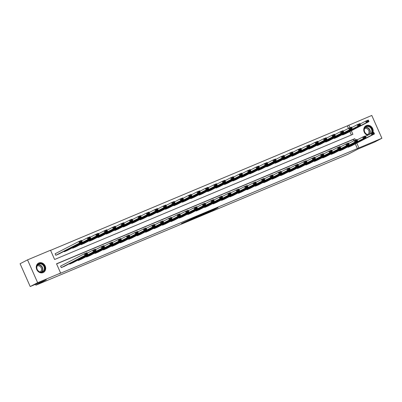 <?xml version="1.0" encoding="UTF-8"?>
<svg xmlns="http://www.w3.org/2000/svg" width="402" height="402" viewBox="0 0 402 402"><rect width="100%" height="100%" fill="white"/><g stroke="black" fill="none" stroke-linecap="round" stroke-linejoin="round"><path stroke-width="0.6" d="M206.045 213.271L212.673 210.482L218.005 207.713L211.472 210.457L206.045 213.271M38.843 262.958A5.266 4.573 -117.4 0 1 45.114 265.833A5.266 4.573 -117.4 0 1 43.396 272.44A5.266 4.573 -117.4 0 1 43.104 272.581A5.266 4.573 -117.4 0 1 36.833 269.707A5.266 4.573 -117.4 0 1 38.552 263.094A5.266 4.573 -117.4 0 1 38.843 262.958M367.649 135.293A5.266 4.573 -117.4 0 1 363.815 130.72A5.266 4.573 -117.4 0 1 366.041 125.7A5.266 4.573 -117.4 0 1 366.333 125.565A5.266 4.573 -117.4 0 1 371.634 126.997A5.266 4.573 -117.4 0 1 372.87 132.76M183.734 222.447L181.362 223.633L187.94 220.889L194.091 217.743L183.734 222.447M348.449 128.409L347.318 125.866L371.79 115.449L381.9 138.268L374.463 142.127L358.348 148.886L347.936 154.283L35.914 285.184L46.325 279.787L30.21 286.551L37.647 282.696L27.537 259.873L50.521 250.235L54.617 259.486L352.906 134.343L351.313 130.756M381.9 138.268L358.916 147.911L356.78 143.087M355.443 140.072L354.82 138.66L56.531 263.802L60.632 273.053L59.144 273.822L358.916 147.911M60.632 273.053L37.647 282.696M197.945 216.663L205.266 213.588L210.598 210.819L203.201 213.934L197.945 216.663M196.191 217.427L189.613 220.17L195.769 217.025L202.412 214.251L196.166 217.371M35.532 284.32L35.914 285.184M357.428 148.685L355.293 143.861M353.911 140.745L353.333 139.434L56.587 263.923M351.328 145.916L348.097 147.298L347.901 146.856M342.891 149.454L339.66 150.835L339.464 150.398M334.459 152.991L331.223 154.373L331.027 153.936M326.022 156.534L322.786 157.916L322.59 157.473M317.585 160.071L314.349 161.453L314.158 161.016M309.148 163.609L305.917 164.991L305.721 164.554M300.716 167.147L297.48 168.533L297.284 168.091M292.279 170.689L289.043 172.071L288.847 171.634M283.842 174.227L280.606 175.609L280.41 175.171M275.405 177.764L272.169 179.151L271.978 178.709M266.968 181.307L263.737 182.689L263.541 182.252M258.536 184.845L255.3 186.226L255.104 185.789M250.099 188.382L246.863 189.764L246.667 189.327M241.662 191.925L238.426 193.307L238.23 192.865M233.225 195.462L229.989 196.844L229.798 196.407M224.788 199L221.557 200.382L221.361 199.945M216.356 202.543L213.12 203.925L212.924 203.482M207.919 206.08L204.683 207.462L204.487 207.025M199.482 209.618L196.246 211L196.05 210.563M191.045 213.155L187.809 214.542L187.618 214.1M182.608 216.698L179.377 218.08L179.181 217.643M174.177 220.236L170.94 221.618L170.744 221.18M165.74 223.773L162.503 225.16L162.307 224.718M157.303 227.316L154.066 228.698L153.871 228.261M148.866 230.854L145.63 232.235L145.439 231.798M140.429 234.391L137.198 235.778L137.002 235.336M131.997 237.934L128.761 239.316L128.565 238.873M123.56 241.471L120.324 242.853L120.128 242.416M115.123 245.009L111.887 246.391L111.696 245.954M106.686 248.552L103.45 249.933L103.259 249.491M98.249 252.089L95.018 253.471L94.822 253.034M89.817 255.627L86.581 257.009L86.385 256.571M81.38 259.164L78.144 260.551L77.948 260.109M72.943 262.707L69.707 264.089L69.516 263.652M60.858 265.973L60.586 266.084L61.27 267.626L64.506 266.245M347.318 125.866L50.572 250.356M351.363 134.992L349.825 131.524M345.866 133.58L342.63 134.961L342.434 134.524M337.429 137.117L334.193 138.499L333.997 138.062M328.992 140.66L325.756 142.042L325.56 141.599M320.555 144.197L317.319 145.579L317.128 145.142M312.118 147.735L308.887 149.117L308.691 148.68M303.686 151.273L300.45 152.659L300.254 152.217M295.249 154.815L292.013 156.197L291.817 155.76M286.812 158.353L283.576 159.735L283.38 159.298M278.375 161.89L275.139 163.277L274.948 162.835M269.938 165.433L266.707 166.815L266.511 166.378M261.506 168.971L258.27 170.353L258.074 169.915M253.069 172.508L249.833 173.895L249.637 173.453M244.632 176.051L241.396 177.433L241.2 176.991M236.195 179.588L232.959 180.97L232.768 180.533M227.758 183.126L224.527 184.508L224.331 184.071M219.326 186.669L216.09 188.051L215.894 187.608M210.889 190.206L207.653 191.588L207.457 191.151M202.452 193.744L199.216 195.126L199.025 194.689M194.015 197.281L190.779 198.668L190.588 198.226M185.578 200.824L182.347 202.206L182.151 201.769M177.146 204.362L173.91 205.744L173.714 205.306M168.709 207.899L165.473 209.286L165.277 208.844M160.272 211.442L157.036 212.824L156.845 212.387M151.835 214.98L148.599 216.361L148.408 215.924M143.398 218.517L140.167 219.904L139.971 219.462M134.966 222.06L131.73 223.442L131.534 222.999M126.529 225.597L123.293 226.979L123.097 226.542M118.093 229.135L114.856 230.517L114.665 230.08M109.656 232.678L106.419 234.059L106.228 233.617M101.219 236.215L97.987 237.597L97.792 237.16M92.787 239.753L89.551 241.135L89.355 240.697M84.35 243.29L81.114 244.677L80.918 244.235M75.913 246.833L72.677 248.215L72.486 247.778M67.476 250.371L64.245 251.752L64.049 251.315M55.396 253.637L55.124 253.752L55.808 255.295L59.039 253.908M30.21 286.551L20.1 263.732L27.537 259.873M349.976 127.735L348.805 125.092M353.333 139.434L354.82 138.66M204.271 213.995L209.512 211.311L204.271 213.995M194.342 218.08L198.477 216.211L194.342 218.08L194.211 217.778M342.901 134.851L366.312 122.71L365.634 121.168L368.338 120.032L369.021 121.575L345.604 133.715M360.102 124.032L365.634 121.168L366.629 121.258L366.9 121.876L368.795 121.082L368.523 120.464L366.629 121.258M368.795 121.082L369.021 121.575L366.312 122.71L366.9 121.876M368.523 120.464L368.338 120.032M348.363 147.182L371.78 135.047L371.096 133.504L365.569 136.368M372.096 133.595L371.096 133.504L373.8 132.369L374.483 133.911L371.78 135.047L372.368 134.213L374.262 133.419L373.986 132.801L372.096 133.595L372.368 134.213M351.067 146.047L374.483 133.911L374.262 133.419M373.8 132.369L373.986 132.801M368.363 134.921A4.558 3.955 -117.4 0 1 365.986 133.906A4.558 3.955 -117.4 0 1 364.8 127.66A4.558 3.955 -117.4 0 1 370.463 127.092A4.558 3.955 -117.4 0 1 371.704 133.248M370.971 133.57A4.221 3.663 62.6 0 0 370.147 127.424A4.221 3.663 62.6 0 0 366.132 126.831A4.221 3.663 62.6 0 0 366.001 133.73A4.221 3.663 62.6 0 0 368.85 134.665M364.544 128.665A3.322 2.884 -117.4 0 1 367.674 129.148A3.322 2.884 -117.4 0 1 367.599 134.564M372.604 132.871A5.231 4.543 62.6 0 0 370.795 126.59A5.231 4.543 62.6 0 0 365.815 125.856A5.231 4.543 62.6 0 0 365.503 126.037M38.893 263.727A4.558 3.955 -117.4 0 1 44.386 266.36A4.558 3.955 -117.4 0 1 42.582 272.053A4.558 3.955 -117.4 0 1 37.084 269.425A4.558 3.955 -117.4 0 1 38.893 263.727M42.295 271.822A4.221 3.663 62.6 0 0 42.532 271.712A4.221 3.663 62.6 0 0 43.903 266.415A4.221 3.663 62.6 0 0 38.878 264.114A4.221 3.663 62.6 0 0 38.647 264.225A4.221 3.663 62.6 0 0 37.27 269.521A4.221 3.663 62.6 0 0 42.295 271.822M37.054 266.059A3.322 2.884 -117.4 0 1 37.21 265.988A3.322 2.884 -117.4 0 1 41.16 267.782A3.322 2.884 -117.4 0 1 40.11 271.958M42.813 272.687A5.231 4.543 62.6 0 0 42.853 272.672A5.231 4.543 62.6 0 0 43.145 272.536A5.231 4.543 62.6 0 0 44.848 265.968A5.231 4.543 62.6 0 0 38.617 263.114A5.231 4.543 62.6 0 0 38.331 263.25A5.231 4.543 62.6 0 0 38.014 263.431M334.464 138.388L357.88 126.248L357.197 124.705L359.901 123.575L360.584 125.117L337.167 137.253M351.67 127.575L357.197 124.705L358.192 124.801L358.468 125.414L360.358 124.62L360.086 124.007L358.192 124.801M360.358 124.62L360.584 125.117L357.88 126.248L358.468 125.414M360.086 124.007L359.901 123.575M326.027 141.926L349.444 129.791L348.76 128.248L351.464 127.112L352.147 128.655L328.73 140.79M343.233 131.112L348.76 128.248L349.755 128.338L350.031 128.957L351.921 128.163L351.649 127.545L349.755 128.338M351.921 128.163L352.147 128.655L349.444 129.791L350.031 128.957M351.649 127.545L351.464 127.112M339.931 150.725L363.343 138.584L362.659 137.042L357.132 139.906M363.659 137.132L362.659 137.042L365.368 135.906L366.051 137.449L363.343 138.584L363.931 137.75L365.825 136.956L365.554 136.338L363.659 137.132L363.931 137.75M342.635 149.589L366.051 137.449L365.825 136.956M365.368 135.906L365.554 136.338M331.494 154.262L354.911 142.122L354.227 140.579L348.7 143.449M355.222 140.675L354.227 140.579L356.931 139.449L357.614 140.986L354.911 142.122L355.499 141.288L357.388 140.494L357.117 139.881L355.222 140.675L355.499 141.288M334.198 153.127L357.614 140.986L357.388 140.494M356.931 139.449L357.117 139.881M317.59 145.469L341.007 133.328L340.323 131.786L343.027 130.65L343.71 132.193L320.293 144.333M334.796 134.65L340.323 131.786L341.323 131.876L341.594 132.494L343.489 131.7L343.213 131.082L341.323 131.876M343.489 131.7L343.71 132.193L341.007 133.328L341.594 132.494M343.213 131.082L343.027 130.65M309.153 149.006L332.57 136.866L331.886 135.323L334.59 134.193L335.273 135.73L311.857 147.871M326.359 138.193L331.886 135.323L332.886 135.419L333.157 136.032L335.052 135.238L334.776 134.625L332.886 135.419M335.052 135.238L335.273 135.73L332.57 136.866L333.157 136.032M334.776 134.625L334.59 134.193M300.721 152.544L324.138 140.409L323.454 138.866L326.158 137.73L326.841 139.273L303.425 151.408M317.922 141.73L323.454 138.866L324.449 138.956L324.721 139.574L326.615 138.78L326.344 138.162L324.449 138.956M326.615 138.78L326.841 139.273L324.138 140.409L324.721 139.574M326.344 138.162L326.158 137.73M323.057 157.8L346.474 145.665L345.79 144.122L340.263 146.986M346.785 144.212L345.79 144.122L348.494 142.986L349.177 144.529L346.474 145.665L347.062 144.831L348.951 144.037L348.68 143.419L346.785 144.212L347.062 144.831M325.761 156.664L349.177 144.529L348.951 144.037M348.494 142.986L348.68 143.419M314.62 161.338L338.037 149.202L337.353 147.66L331.826 150.524M338.353 147.75L337.353 147.66L340.057 146.524L340.74 148.067L338.037 149.202L338.625 148.368L340.519 147.574L340.243 146.956L338.353 147.75L338.625 148.368M317.324 160.207L340.74 148.067L340.519 147.574M340.057 146.524L340.243 146.956M306.183 164.88L329.6 152.74L328.916 151.197L323.389 154.066M329.916 151.293L328.916 151.197L331.62 150.067L332.303 151.604L329.6 152.74L330.188 151.906L332.082 151.112L331.806 150.499L329.916 151.293L330.188 151.906M308.887 163.745L332.303 151.604L332.082 151.112M331.62 150.067L331.806 150.499M292.284 156.082L315.701 143.946L315.017 142.403L317.721 141.268L318.404 142.81L294.988 154.951M309.49 145.268L315.017 142.403L316.012 142.494L316.289 143.112L318.178 142.318L317.907 141.7L316.012 142.494M318.178 142.318L318.404 142.81L315.701 143.946L316.289 143.112M317.907 141.7L317.721 141.268M297.751 168.418L321.163 156.277L320.479 154.74L314.952 157.604M321.479 154.83L320.479 154.74L323.188 153.604L323.871 155.147L321.163 156.277L321.751 155.448L323.645 154.654L323.374 154.036L321.479 154.83L321.751 155.448M300.455 167.282L323.871 155.147L323.645 154.654M323.188 153.604L323.374 154.036M283.847 159.624L307.264 147.484L306.58 145.941L309.284 144.81L309.967 146.348L286.551 158.488M301.053 148.81L306.58 145.941L307.575 146.037L307.852 146.65L309.741 145.856L309.47 145.243L307.575 146.037M309.741 145.856L309.967 146.348L307.264 147.484L307.852 146.65M309.47 145.243L309.284 144.81M289.314 171.955L312.731 159.82L312.047 158.277L306.52 161.142M313.042 158.368L312.047 158.277L314.751 157.142L315.434 158.684L312.731 159.82L313.319 158.986L315.208 158.192L314.937 157.574L313.042 158.368L313.319 158.986M292.018 170.825L315.434 158.684L315.208 158.192M314.751 157.142L314.937 157.574M275.41 163.162L298.827 151.021L298.143 149.484L300.847 148.348L301.53 149.891L278.114 162.026M292.616 152.348L298.143 149.484L299.143 149.574L299.415 150.192L301.309 149.398L301.033 148.78L299.143 149.574M301.309 149.398L301.53 149.891L298.827 151.021L299.415 150.192M301.033 148.78L300.847 148.348M280.877 175.498L304.294 163.358L303.611 161.815L298.083 164.684M304.605 161.911L303.611 161.815L306.314 160.684L306.997 162.222L304.294 163.358L304.882 162.524L306.771 161.73L306.5 161.117L304.605 161.911L304.882 162.524M283.581 174.362L306.997 162.222L306.771 161.73M306.314 160.684L306.5 161.117M266.973 166.699L290.39 154.564L289.706 153.021L292.41 151.886L293.093 153.428L269.677 165.569M284.179 155.886L289.706 153.021L290.706 153.112L290.978 153.73L292.872 152.936L292.596 152.318L290.706 153.112M292.872 152.936L293.093 153.428L290.39 154.564L290.978 153.73M292.596 152.318L292.41 151.886M272.44 179.036L295.857 166.895L295.174 165.358L289.646 168.222M296.173 165.448L295.174 165.358L297.877 164.222L298.56 165.765L295.857 166.895L296.445 166.066L298.339 165.272L298.063 164.654L296.173 165.448L296.445 166.066M275.144 177.9L298.56 165.765L298.339 165.272M297.877 164.222L298.063 164.654M258.541 170.242L281.958 158.102L281.274 156.559L283.978 155.423L284.661 156.966L261.245 169.106M275.742 159.423L281.274 156.559L282.269 156.654L282.541 157.267L284.435 156.473L284.164 155.86L282.269 156.654M284.435 156.473L284.661 156.966L281.958 158.102L282.541 157.267M284.164 155.86L283.978 155.423M264.003 182.573L287.42 170.438L286.737 168.895L281.209 171.76M287.737 168.986L286.737 168.895L289.44 167.76L290.123 169.302L287.42 170.438L288.008 169.604L289.902 168.81L289.626 168.192L287.737 168.986L288.008 169.604M266.707 181.443L290.123 169.302L289.902 168.81M289.44 167.76L289.626 168.192M250.104 173.78L273.521 161.639L272.837 160.102L275.541 158.966L276.224 160.509L252.808 172.644M267.31 162.966L272.837 160.102L273.832 160.192L274.109 160.81L275.998 160.016L275.727 159.398L273.832 160.192M275.998 160.016L276.224 160.509L273.521 161.639L274.109 160.81M275.727 159.398L275.541 158.966M255.571 186.116L278.983 173.976L278.305 172.433L272.772 175.297M279.3 172.523L278.305 172.433L281.008 171.297L281.691 172.84L278.983 173.976L279.571 173.141L281.465 172.347L281.194 171.729L279.3 172.523L279.571 173.141M258.275 184.98L281.691 172.84L281.465 172.347M281.008 171.297L281.194 171.729M241.667 177.317L265.084 165.182L264.4 163.639L267.104 162.503L267.787 164.046L244.371 176.187M258.873 166.503L264.4 163.639L265.395 163.73L265.672 164.348L267.561 163.554L267.29 162.936L265.395 163.73M267.561 163.554L267.787 164.046L265.084 165.182L265.672 164.348M267.29 162.936L267.104 162.503M247.135 189.654L270.551 177.513L269.868 175.97L264.34 178.84M270.863 176.066L269.868 175.97L272.571 174.84L273.254 176.383L270.551 177.513L271.139 176.684L273.028 175.885L272.757 175.272L270.863 176.066L271.139 176.684M249.838 188.518L273.254 176.383L273.028 175.885M272.571 174.84L272.757 175.272M233.23 180.86L256.647 168.719L255.963 167.177L258.667 166.041L259.35 167.584L235.934 179.724M250.436 170.041L255.963 167.177L256.963 167.267L257.235 167.885L259.129 167.091L258.853 166.473L256.963 167.267M259.129 167.091L259.35 167.584L256.647 168.719L257.235 167.885M258.853 166.473L258.667 166.041M238.698 193.191L262.114 181.056L261.431 179.513L255.903 182.377M262.426 179.604L261.431 179.513L264.134 178.377L264.817 179.92L262.114 181.056L262.702 180.222L264.591 179.428L264.32 178.81L262.426 179.604L262.702 180.222M241.401 192.055L264.817 179.92L264.591 179.428M264.134 178.377L264.32 178.81M224.793 184.397L248.21 172.257L247.526 170.714L250.23 169.584L250.913 171.126L227.502 183.262M241.999 173.584L247.526 170.714L248.526 170.81L248.798 171.423L250.692 170.629L250.416 170.016L248.526 170.81M250.692 170.629L250.913 171.126L248.21 172.257L248.798 171.423M250.416 170.016L250.23 169.584M230.261 196.734L253.677 184.593L252.994 183.051L247.466 185.915M253.994 183.141L252.994 183.051L255.697 181.915L256.381 183.458L253.677 184.593L254.265 183.759L256.159 182.965L255.883 182.347L253.994 183.141L254.265 183.759M232.964 195.598L256.381 183.458L256.159 182.965M255.697 181.915L255.883 182.347M216.361 187.935L239.778 175.8L239.095 174.257L241.798 173.121L242.481 174.664L219.065 186.799M233.562 177.121L239.095 174.257L240.089 174.347L240.361 174.965L242.255 174.172L241.984 173.553L240.089 174.347M242.255 174.172L242.481 174.664L239.778 175.8L240.361 174.965M241.984 173.553L241.798 173.121M221.824 200.271L245.24 188.131L244.557 186.588L239.029 189.458M245.557 186.684L244.557 186.588L247.26 185.458L247.944 187L245.24 188.131L245.828 187.297L247.722 186.503L247.446 185.89L245.557 186.684L245.828 187.297M224.527 199.136L247.944 187L247.722 186.503M247.26 185.458L247.446 185.89M207.924 191.478L231.341 179.337L230.658 177.795L233.361 176.659L234.044 178.202L210.628 190.342M225.13 180.659L230.658 177.795L231.652 177.885L231.929 178.503L233.818 177.709L233.547 177.091L231.652 177.885M233.818 177.709L234.044 178.202L231.341 179.337L231.929 178.503M233.547 177.091L233.361 176.659M213.392 203.809L236.808 191.674L236.125 190.131L230.592 192.995M237.12 190.221L236.125 190.131L238.828 188.995L239.512 190.538L236.808 191.674L237.391 190.839L239.285 190.045L239.014 189.427L237.12 190.221L237.391 190.839M216.095 202.673L239.512 190.538L239.285 190.045M238.828 188.995L239.014 189.427M199.487 195.015L222.904 182.875L222.221 181.332L224.924 180.202L225.607 181.739L202.191 193.88M216.693 184.201L222.221 181.332L223.216 181.428L223.492 182.041L225.381 181.247L225.11 180.634L223.216 181.428M225.381 181.247L225.607 181.739L222.904 182.875L223.492 182.041M225.11 180.634L224.924 180.202M204.955 207.347L228.371 195.211L227.688 193.669L222.16 196.533M228.683 193.759L227.688 193.669L230.391 192.533L231.075 194.076L228.371 195.211L228.959 194.377L230.848 193.583L230.577 192.965L228.683 193.759L228.959 194.377M207.658 206.216L231.075 194.076L230.848 193.583M230.391 192.533L230.577 192.965M191.05 198.553L214.467 186.417L213.784 184.875L216.487 183.739L217.17 185.282L193.754 197.417M208.256 187.739L213.784 184.875L214.784 184.965L215.055 185.583L216.949 184.789L216.673 184.171L214.784 184.965M216.949 184.789L217.17 185.282L214.467 186.417L215.055 185.583M216.673 184.171L216.487 183.739M196.518 210.889L219.934 198.749L219.251 197.206L213.723 200.075M220.246 197.302L219.251 197.206L221.954 196.075L222.638 197.613L219.934 198.749L220.522 197.915L222.412 197.121L222.14 196.508L220.246 197.302L220.522 197.915M199.221 209.754L222.638 197.613L222.412 197.121M221.954 196.075L222.14 196.508M182.614 202.09L206.03 189.955L205.347 188.412L208.05 187.277L208.733 188.819L185.322 200.96M199.819 191.277L205.347 188.412L206.347 188.503L206.618 189.121L208.512 188.327L208.241 187.709L206.347 188.503M208.512 188.327L208.733 188.819L206.03 189.955L206.618 189.121M208.241 187.709L208.05 187.277M188.081 214.427L211.497 202.286L210.814 200.749L205.286 203.613M211.814 200.839L210.814 200.749L213.517 199.613L214.201 201.156L211.497 202.286L212.085 201.457L213.98 200.663L213.703 200.045L211.814 200.839L212.085 201.457M190.784 213.291L214.201 201.156L213.98 200.663M213.517 199.613L213.703 200.045M174.182 205.633L197.598 193.493L196.915 191.95L199.618 190.819L200.302 192.357L176.885 204.497M191.387 194.819L196.915 191.95L197.91 192.045L198.181 192.658L200.075 191.865L199.804 191.251L197.91 192.045M200.075 191.865L200.302 192.357L197.598 193.493L198.181 192.658M199.804 191.251L199.618 190.819M179.644 217.964L203.06 205.829L202.377 204.286L196.849 207.151M203.377 204.377L202.377 204.286L205.08 203.151L205.764 204.693L203.06 205.829L203.648 204.995L205.543 204.201L205.266 203.583L203.377 204.377L203.648 204.995M182.347 216.834L205.764 204.693L205.543 204.201M205.08 203.151L205.266 203.583M165.745 209.171L189.161 197.03L188.478 195.493L191.181 194.357L191.865 195.9L168.448 208.035M182.95 198.357L188.478 195.493L189.473 195.583L189.749 196.201L191.638 195.407L191.367 194.789L189.473 195.583M191.638 195.407L191.865 195.9L189.161 197.03L189.749 196.201M191.367 194.789L191.181 194.357M171.212 221.507L194.628 209.367L193.945 207.824L188.412 210.693M194.94 207.919L193.945 207.824L196.648 206.693L197.332 208.231L194.628 209.367L195.211 208.532L197.106 207.739L196.834 207.125L194.94 207.919L195.211 208.532M173.915 220.371L197.332 208.231L197.106 207.739M196.648 206.693L196.834 207.125M157.308 212.708L180.724 200.573L180.041 199.03L182.744 197.895L183.428 199.437L160.011 211.578M174.513 201.894L180.041 199.03L181.036 199.121L181.312 199.739L183.206 198.945L182.93 198.327L181.036 199.121M183.206 198.945L183.428 199.437L180.724 200.573L181.312 199.739M182.93 198.327L182.744 197.895M162.775 225.045L186.191 212.904L185.508 211.367L179.98 214.231M186.503 211.457L185.508 211.367L188.211 210.231L188.895 211.774L186.191 212.904L186.779 212.075L188.669 211.281L188.397 210.663L186.503 211.457L186.779 212.075M165.478 223.909L188.895 211.774L188.669 211.281M188.211 210.231L188.397 210.663M148.871 216.251L172.287 204.11L171.604 202.568L174.307 201.432L174.991 202.975L151.574 215.115M166.076 205.432L171.604 202.568L172.604 202.663L172.875 203.276L174.769 202.482L174.493 201.869L172.604 202.663M174.769 202.482L174.991 202.975L172.287 204.11L172.875 203.276M174.493 201.869L174.307 201.432M154.338 228.582L177.754 216.447L177.071 214.904L171.543 217.768M178.066 214.995L177.071 214.904L179.774 213.769L180.458 215.311L177.754 216.447L178.342 215.613L180.232 214.819L179.96 214.201L178.066 214.995L178.342 215.613M157.041 227.452L180.458 215.311L180.232 214.819M179.774 213.769L179.96 214.201M140.434 219.788L163.85 207.648L163.167 206.11L165.87 204.975L166.554 206.517L143.142 218.653M157.639 208.975L163.167 206.11L164.167 206.201L164.438 206.819L166.333 206.025L166.061 205.407L164.167 206.201M166.333 206.025L166.554 206.517L163.85 207.648L164.438 206.819M166.061 205.407L165.87 204.975M145.901 232.125L169.317 219.984L168.634 218.442L163.106 221.306M169.634 218.532L168.634 218.442L171.337 217.306L172.021 218.849L169.317 219.984L169.905 219.15L171.8 218.356L171.523 217.738L169.634 218.532L169.905 219.15M148.604 230.989L172.021 218.849L171.8 218.356M171.337 217.306L171.523 217.738M132.002 223.326L155.418 211.191L154.735 209.648L157.438 208.512L158.122 210.055L134.705 222.195M149.207 212.512L154.735 209.648L155.73 209.738L156.001 210.357L157.896 209.563L157.624 208.945L155.73 209.738M157.896 209.563L158.122 210.055L155.418 211.191L156.001 210.357M157.624 208.945L157.438 208.512M137.464 235.662L160.88 223.522L160.197 221.979L154.669 224.849M161.197 222.075L160.197 221.979L162.9 220.849L163.584 222.391L160.88 223.522L161.468 222.693L163.363 221.899L163.086 221.281L161.197 222.075L161.468 222.693M140.172 234.527L163.584 222.391L163.363 221.899M162.9 220.849L163.086 221.281M123.565 226.869L146.981 214.728L146.298 213.186L149.001 212.05L149.685 213.593L126.268 225.733M140.77 216.05L146.298 213.186L147.293 213.276L147.569 213.894L149.459 213.1L149.187 212.482L147.293 213.276M149.459 213.1L149.685 213.593L146.981 214.728L147.569 213.894M149.187 212.482L149.001 212.05M129.032 239.2L152.448 227.065L151.765 225.522L146.233 228.386M152.76 225.612L151.765 225.522L154.468 224.386L155.152 225.929L152.448 227.065L153.031 226.231L154.926 225.437L154.654 224.818L152.76 225.612L153.031 226.231M131.735 238.064L155.152 225.929L154.926 225.437M154.468 224.386L154.654 224.818M115.128 230.406L138.544 218.266L137.861 216.723L140.564 215.593L141.248 217.135L117.831 229.271M132.333 219.592L137.861 216.723L138.856 216.819L139.132 217.432L141.027 216.638L140.75 216.025L138.856 216.819M141.027 216.638L141.248 217.135L138.544 218.266L139.132 217.432M140.75 216.025L140.564 215.593M120.595 242.743L144.011 230.602L143.328 229.06L137.801 231.924M144.323 229.15L143.328 229.06L146.032 227.924L146.715 229.467L144.011 230.602L144.599 229.768L146.489 228.974L146.217 228.356L144.323 229.15L144.599 229.768M123.298 241.607L146.715 229.467L146.489 228.974M146.032 227.924L146.217 228.356M106.691 233.944L130.107 221.809L129.424 220.266L132.127 219.13L132.811 220.673L109.394 232.808M123.896 223.13L129.424 220.266L130.424 220.356L130.695 220.974L132.59 220.18L132.313 219.562L130.424 220.356M132.59 220.18L132.811 220.673L130.107 221.809L130.695 220.974M132.313 219.562L132.127 219.13M112.158 246.28L135.575 234.14L134.891 232.597L129.364 235.466M135.886 232.693L134.891 232.597L137.595 231.467L138.278 233.009L135.575 234.14L136.162 233.306L138.052 232.512L137.78 231.899L135.886 232.693L136.162 233.306M114.861 245.145L138.278 233.009L138.052 232.512M137.595 231.467L137.78 231.899M98.254 237.487L121.67 225.346L120.987 223.803L123.695 222.668L124.374 224.21L100.962 236.351M115.459 226.668L120.987 223.803L121.987 223.894L122.258 224.512L124.153 223.718L123.881 223.1L121.987 223.894M124.153 223.718L124.374 224.21L121.67 225.346L122.258 224.512M123.881 223.1L123.695 222.668M103.721 249.818L127.138 237.682L126.454 236.14L120.927 239.004M127.454 236.23L126.454 236.14L129.158 235.004L129.841 236.547L127.138 237.682L127.725 236.848L129.62 236.054L129.343 235.436L127.454 236.23L127.725 236.848M106.424 248.682L129.841 236.547L129.62 236.054M129.158 235.004L129.343 235.436M89.822 241.024L113.238 228.884L112.555 227.341L115.258 226.21L115.942 227.748L92.525 239.888M107.027 230.21L112.555 227.341L113.55 227.437L113.821 228.05L115.716 227.256L115.444 226.643L113.55 227.437M115.716 227.256L115.942 227.748L113.238 228.884L113.821 228.05M115.444 226.643L115.258 226.21M95.284 253.355L118.701 241.22L118.017 239.677L112.49 242.542M119.017 239.768L118.017 239.677L120.721 238.542L121.404 240.084L118.701 241.22L119.288 240.386L121.183 239.592L120.912 238.974L119.017 239.768L119.288 240.386M97.993 252.225L121.404 240.084L121.183 239.592M120.721 238.542L120.912 238.974M81.385 244.562L104.801 232.426L104.118 230.884L106.821 229.748L107.505 231.291L84.088 243.426M98.59 233.748L104.118 230.884L105.113 230.974L105.389 231.592L107.279 230.798L107.007 230.18L105.113 230.974M107.279 230.798L107.505 231.291L104.801 232.426L105.389 231.592M107.007 230.18L106.821 229.748M86.852 256.898L110.269 244.758L109.585 243.215L104.058 246.084M110.58 243.31L109.585 243.215L112.289 242.084L112.972 243.622L110.269 244.758L110.851 243.924L112.746 243.13L112.475 242.517L110.58 243.31L110.851 243.924M89.556 255.762L112.972 243.622L112.746 243.13M112.289 242.084L112.475 242.517M72.948 248.099L96.364 235.964L95.681 234.421L98.384 233.286L99.068 234.828L75.651 246.969M90.154 237.286L95.681 234.421L96.681 234.512L96.952 235.13L98.847 234.336L98.57 233.718L96.681 234.512M98.847 234.336L99.068 234.828L96.364 235.964L96.952 235.13M98.57 233.718L98.384 233.286M78.415 260.436L101.832 248.295L101.148 246.758L95.621 249.622M102.143 246.848L101.148 246.758L103.852 245.622L104.535 247.165L101.832 248.295L102.42 247.466L104.309 246.672L104.038 246.054L102.143 246.848L102.42 247.466M81.119 259.3L104.535 247.165L104.309 246.672M103.852 245.622L104.038 246.054M64.511 251.642L87.927 239.502L87.244 237.959L89.947 236.828L90.631 238.366L67.214 250.506M81.717 240.828L87.244 237.959L88.244 238.054L88.515 238.667L90.41 237.873L90.133 237.26L88.244 238.054M90.41 237.873L90.631 238.366L87.927 239.502L88.515 238.667M90.133 237.26L89.947 236.828M69.978 263.973L93.395 251.838L92.711 250.295L87.184 253.159M93.706 250.386L92.711 250.295L95.415 249.16L96.098 250.702L93.395 251.838L93.983 251.004L95.877 250.21L95.601 249.592L93.706 250.386L93.983 251.004M72.682 262.843L96.098 250.702L95.877 250.21M95.415 249.16L95.601 249.592M56.079 255.18L79.49 243.039L78.807 241.501L81.516 240.366L82.199 241.909L58.782 254.044M55.134 253.773L78.807 241.501L79.807 241.592L80.078 242.21L81.973 241.416L81.701 240.798L79.807 241.592M81.973 241.416L82.199 241.909L79.49 243.039L80.078 242.21M81.701 240.798L81.516 240.366M61.541 267.516L84.958 255.376L84.274 253.833L60.596 266.109M85.274 253.928L84.274 253.833L86.978 252.702L87.661 254.24L84.958 255.376L85.546 254.541L87.44 253.747L87.164 253.134L85.274 253.928L85.546 254.541M64.245 266.38L87.661 254.24L87.44 253.747M86.978 252.702L87.164 253.134M212.537 210.181L212.673 210.482M211.723 210.568L211.849 210.854M202.603 214.246L202.739 214.547M196.271 216.814L196.387 217.075M195.437 217.165L195.563 217.447M365.413 127.344A4.221 3.663 -117.4 0 1 368.599 128.223A4.221 3.663 -117.4 0 1 369.423 134.374M368.875 134.655A4.08 3.543 62.6 0 0 368.383 128.404A4.08 3.543 62.6 0 0 365.187 127.575M37.929 264.732A4.221 3.663 -117.4 0 1 42.29 267.089A4.221 3.663 -117.4 0 1 41.697 272.008M41.376 272.059A4.08 3.543 62.6 0 0 42.034 267.219A4.08 3.543 62.6 0 0 37.703 264.968M202.357 214.372L202.497 214.693M194.005 217.889L194.146 218.201"/></g></svg>
